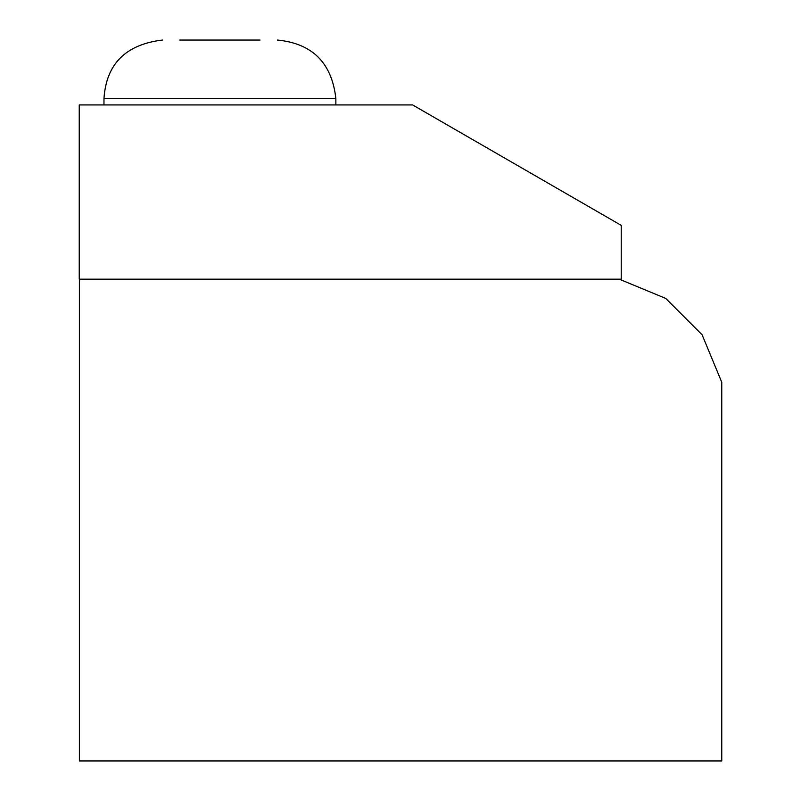 <?xml version="1.0" encoding="UTF-8"?>
<svg xmlns="http://www.w3.org/2000/svg" width="801" height="801" viewBox="0 0 801 801"><rect width="100%" height="100%" fill="white"/><g stroke="black" fill="none" stroke-linecap="round" stroke-linejoin="round"><path stroke-width="1.2" d="M79.399 760.95L79.399 279.169L619.273 279.169L665.761 298.433L702.097 334.768L721.761 382.247L721.761 760.95L79.399 760.95M79.239 104.931L412.615 104.931L621.236 225.371L621.236 279.169L79.239 279.169L79.239 104.931M260.065 40.05L179.764 40.05M277.406 40.05C312.39 43.464 331.874 62.949 335.859 98.503L335.859 104.931M103.97 104.931L103.97 98.503C106.273 63.95 125.757 44.466 162.423 40.05C125.757 44.466 106.273 63.95 103.97 98.503L335.859 98.503M103.97 98.503C106.273 63.95 125.757 44.466 162.423 40.05C125.757 44.466 106.273 63.95 103.97 98.503C106.273 63.95 125.757 44.466 162.423 40.05C125.757 44.466 106.273 63.95 103.97 98.503C106.273 63.95 125.757 44.466 162.423 40.05C125.757 44.466 106.273 63.95 103.97 98.503C106.273 63.95 125.757 44.466 162.423 40.05C125.757 44.466 106.273 63.95 103.97 98.503C106.273 63.95 125.757 44.466 162.423 40.05C125.757 44.466 106.273 63.95 103.97 98.503"/></g></svg>
